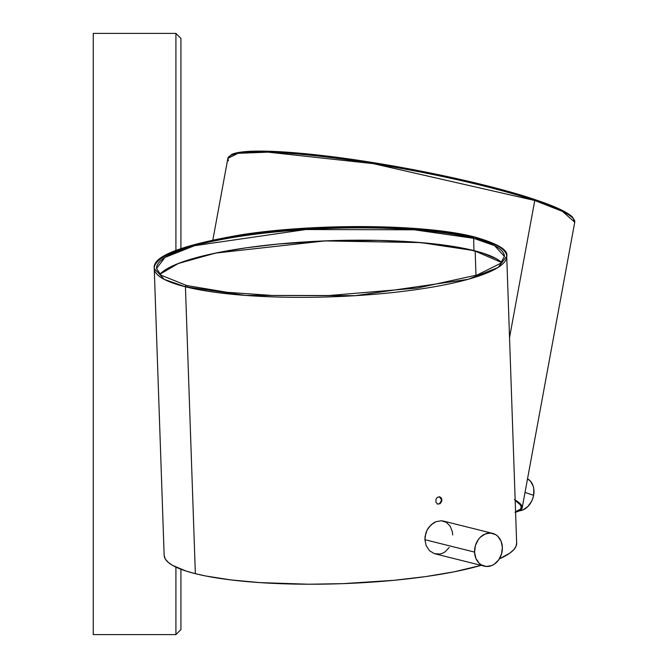 <?xml version="1.0" encoding="UTF-8"?>
<svg xmlns="http://www.w3.org/2000/svg" width="668" height="668" viewBox="0 0 668 668"><rect width="100%" height="100%" fill="white"/><g stroke="black" fill="none" stroke-linecap="round" stroke-linejoin="round"><path stroke-width="1" d="M533.615 495.305L525.023 492.45L533.615 495.305L532.772 498.503L531.477 501.543L527.72 506.686L522.91 509.951L519.428 510.82A16.909 12.667 -71.6 0 0 533.615 495.305A16.909 12.667 -71.6 0 0 527.52 478.856L530.45 481.144L533.139 485.97L533.799 488.918L533.615 495.305M534.759 200.5L562.372 211.347L574.747 222.194A176.352 21.485 -169.6 0 0 534.759 200.5L509.542 337.565L534.759 200.5A176.352 21.485 -169.6 0 0 344.212 159.31A176.352 21.485 -169.6 0 0 227.871 158.366L237.942 153.331L268.018 152.154L373.37 163.66L534.759 200.5A1.152 0.86 -71.6 0 0 534.266 199.348A1.152 0.86 108.4 0 1 534.759 200.5M533.147 199.974A1.152 0.86 108.4 0 1 534.266 199.348M515.162 499.973A176.352 21.485 10.4 0 1 522.176 507.905A176.352 21.485 10.4 0 1 515.579 512.206M449.263 547.484L445.038 551.868L442.508 553.271L439.82 554.048L434.384 553.655L484.375 566.172A16.909 13.711 -76 0 1 474.564 552.102L424.89 539.694L426.234 545.873L429.591 550.774L434.384 553.655L429.591 550.774L426.234 545.873L424.89 539.694L425.065 536.404L427.061 530.116L428.789 527.344L433.348 523.036L435.962 521.666L441.398 520.756L446.374 522.359L450.19 526.242L452.345 531.828L452.704 535.01M443.986 521.249L441.398 520.756L435.962 521.666L430.91 524.956L427.061 530.116L425.8 533.189L424.89 539.694L474.564 552.102A16.909 13.711 -76 0 1 492.566 533.365A16.909 13.711 -76 0 1 502.378 547.426L501.1 541.264L497.902 536.396L495.723 534.684L490.621 533.056L485.193 533.966L480.267 537.289L478.23 539.702L475.399 545.589L474.564 552.102L475.841 558.273L479.04 563.141L481.219 564.844L486.321 566.481L491.748 565.562L494.32 564.184L498.712 559.834L501.543 553.947L502.378 547.426A16.909 13.711 -76 0 1 484.375 566.172M439.143 496.708L440.88 497.518L441.581 498.595L441.682 501.417L440.103 503.697L437.74 504.098L435.995 502.386L435.895 499.572L436.53 498.261L437.507 497.293L439.861 496.892L441.581 498.595L441.865 499.973L439.293 496.75M473.963 250.6A173.93 33.959 -2 0 0 294.321 242.659A173.93 33.959 -2 0 0 159.886 274.264L178.306 263.476L215.472 253.105L324.848 240.914L420.782 242.593L473.963 250.609L501.493 262.457L473.963 250.6A1.152 0.935 104 0 0 473.963 250.609A1.152 0.935 -76 0 1 473.963 250.6L420.773 242.584L324.832 240.906L215.455 253.097L178.289 263.468L159.894 274.272L163.819 270.857L176.377 264.252L194.881 258.04L218.611 252.471L246.651 247.753L277.93 244.071L328.272 240.781L378.848 240.413L410.519 241.816L439.143 244.48L463.6 248.304L482.956 253.147L496.474 258.808L501.493 262.457A173.93 33.959 -2 0 0 473.963 250.6L473.637 238.309L473.963 250.6M474.881 237.04A1.152 0.935 -76 0 1 475.532 238A176.352 34.435 178 0 1 506.728 256.295C508.515 250.091 497.894 243.678 474.865 237.04A1.152 0.935 104 0 0 473.637 238.309A1.152 0.935 -76 0 1 474.881 237.04C425.95 224.122 318.06 223.012 242.3 234.593C181.496 245.022 152.145 256.32 154.241 268.494L164.261 279.383L185.437 286.789A1.152 0.935 -76 0 1 186.681 285.52L160.963 275.166L156.546 268.461A174.047 33.985 178 0 1 278.022 231.712A174.047 33.985 178 0 1 473.637 238.309L494.579 245.64L504.432 256.428L500.524 263.384L477.136 275.007L417.4 288.05L329.14 295.515L272.035 295.448L227.187 292.308L186.664 285.512A1.152 0.935 104 0 0 185.437 286.789L245.599 295.415L355.384 295.673L468.084 279.349L498.077 267.484L506.728 256.295A176.352 34.435 178 0 1 383.49 293.486A176.352 34.435 178 0 1 185.437 286.789L195.357 573.67A176.352 34.435 -2 0 0 481.085 565.353L454.265 571.783L425.833 576.567L394.12 580.3L343.076 583.64L308.641 584.224L259.685 582.588L230.669 579.891L205.869 576.008L195.357 573.67L185.437 286.789A176.352 34.435 178 0 1 154.241 268.494A176.352 34.435 178 0 1 276.059 231.437A176.352 34.435 178 0 1 473.821 237.574M516.64 542.892L516.047 546.29L513.767 549.714L509.826 553.137L499.338 558.882A176.352 34.435 -2 0 0 516.656 543.176L506.728 256.295M441.297 499.831L441.114 501.292L441.297 499.831L441.865 499.973L441.682 501.417L440.103 503.697L437.74 504.098L435.995 502.386L435.895 499.572L436.53 498.261L437.507 497.293L439.861 496.892M475.148 250.909L475.992 275.383L475.148 250.909M175.918 33.4L93.253 33.4L175.918 33.4L175.918 250.216L175.918 33.4L180.928 38.41L175.918 33.4M93.253 634.6L93.253 33.4L93.253 634.6L175.918 634.6L93.253 634.6M175.918 567.124L175.918 634.6L175.918 567.124M180.928 629.59L180.928 569.245L180.928 629.59L175.918 634.6L180.928 629.59M180.928 248.346L180.928 38.41L180.928 248.346M439.536 503.555L438.367 504.039L439.536 503.555L441.114 501.276M154.241 268.494L164.161 555.375A176.352 34.435 -2 0 0 195.357 573.67L186.247 571.107L172.536 565.362L168.085 562.239L165.288 558.999L164.178 555.659M186.681 285.52A1.152 0.935 -76 0 1 187.332 286.463M156.546 268.461L164.979 257.422L194.497 245.707L305.719 229.55L414.193 229.792L473.637 238.309A174.047 33.985 178 0 1 504.432 256.428M437.173 503.956L438.367 504.039M515.178 500.441A175.35 21.368 10.4 0 1 521.19 507.722A175.35 21.368 10.4 0 1 515.562 511.738L520.506 509.108L521.232 507.112L520.305 504.816L515.178 500.441M515.045 512.339L519.086 510.987L521.483 509.3L522.217 507.296L521.282 504.983L514.452 499.547M228.439 160.796L227.871 158.366L212.892 239.77M522.176 507.905L574.747 222.194L572.651 217.217C567.508 212.098 554.707 206.145 534.25 199.348C485.152 182.731 392.559 163.551 323.27 155.636C294.087 152.237 270.907 150.759 253.731 151.177C243.16 151.452 235.787 152.546 231.604 154.458L227.871 158.366M443.31 521.048L492.566 533.365"/></g></svg>
